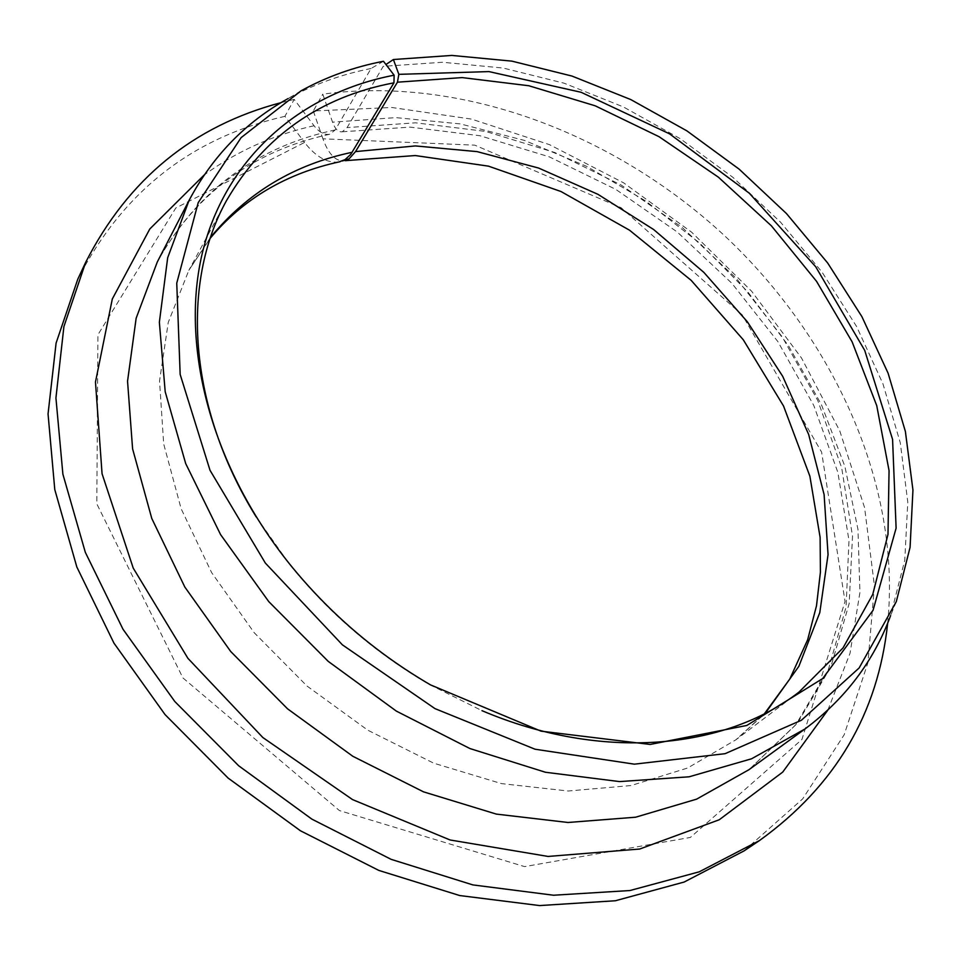<?xml version="1.0" encoding="UTF-8"?>
<svg xmlns="http://www.w3.org/2000/svg" width="961" height="961" viewBox="0 0 961 961"><rect width="100%" height="100%" fill="white"/><g stroke="black" fill="none" stroke-linecap="round" stroke-linejoin="round"><path stroke-width="0.72" stroke-dasharray="4.8 3.6" d="M338.873 161.965C327.208 163.31 315.773 156.811 304.553 142.456L175.803 207.984L97.914 334.788L96.821 503.888L182.914 677.913L339.413 810.567L524.622 866.618L690.394 837.415L801.93 739.477L845.043 601.49L821.619 452.138L742.204 314.848L621.082 207.708L474.77 145.147L322.92 138.816C327.989 152.859 334.464 160.247 342.356 160.98M383.463 61.276L371.066 68.495L335.245 129.915L329.863 134.228C324.566 135.225 319.292 132.39 314.055 125.747L294.198 99.403L284.924 116.329L304.553 142.456M256.179 516.886L290.234 565.188C329.215 613.418 375.499 653.132 429.086 684.34L482.002 710.672M887.664 623.184C901.418 485.497 834.292 338.452 724.33 235.493C613.659 133.159 461.436 75.535 322.776 94.142L332.554 122.167C335.137 129.134 338.38 132.342 342.284 131.789L347.089 127.597L383.223 66.333L442.468 62.249L503.276 68.063L564.095 83.199L623.485 106.971L680.148 138.636L732.895 177.341L780.572 222.207L822.148 272.287L856.587 326.512L882.931 383.763L900.277 442.757L907.785 502.098L904.769 560.215L890.595 615.665M294.198 99.403L281.056 102.647M284.924 116.329C191.732 137.555 122.684 191.852 77.769 279.219M744.006 850.917L802.711 798.831L844.166 734.793L867.951 662.597L874.426 585.814L864.588 507.636L839.77 430.9L801.534 358.045L751.586 291.195L691.68 232.238L623.689 182.878L549.572 144.679L471.503 119.104L391.848 107.488L313.298 110.983L322.776 94.142M313.298 110.983L322.92 138.816M371.066 68.495C341.503 74.345 313.911 84.328 288.3 98.454L288.036 98.599M210.591 237.271L188.849 270.305L168.271 322.379L159.538 380.916L163.67 443.862L181.124 508.705L211.636 572.624L254.197 632.698L307.052 686.07L367.835 730.216L433.675 763.166L501.498 783.611L568.227 791.011L631.065 785.545L687.608 768.019L735.946 739.766L765.304 713.266M335.245 129.915C256.239 146.925 196.921 190.927 157.304 261.957C195.335 193.521 252.851 150.949 329.863 134.228M342.284 131.789L410.155 127.116L480.019 135.741L549.332 156.859L615.761 189.365L677.241 231.985L731.874 283.291L777.929 341.684L813.763 405.422L837.884 472.452L848.995 540.526L846.064 607.052L828.466 669.3L796.008 724.45L748.991 769.677L797.366 723.285L830.893 666.85L849.176 603.508L852.515 536.226L841.68 467.779L817.811 400.617L782.254 336.915L736.51 278.618L682.166 227.433L620.962 184.92L554.737 152.487L485.509 131.405L415.476 122.804L347.089 127.597M314.055 125.747C273.597 134.708 236.983 151.117 204.188 174.974M827.841 710.131L850.029 653.312L859.927 592.408L857.981 529.463L844.863 466.361L821.463 404.749L788.741 346.128L747.754 291.832L699.632 243.049L645.54 200.897L586.727 166.373L524.502 140.426L460.319 123.909L395.764 117.614L332.554 122.167M429.086 684.34L430.552 684.905M290.234 565.188L289.453 563.831M226.46 200.681L188.849 270.305L210.279 238.196M799.059 692.028L735.946 739.766L764.439 713.711M301.021 90.851L288.3 98.454M896.289 601.646L890.703 615.376"/><path stroke-width="1.44" d="M394.13 75.198C304.229 92.424 229.667 153.207 203.996 246.545C178.818 339.774 208.573 462.685 289.453 563.831C329.07 612.83 376.111 653.18 430.552 684.905L541.007 731.153L650.153 744.451L746.817 725.459L822.724 678.526L873.056 610.295L896.108 528.166L892.577 439.381L864.708 350.381L815.709 266.75L749.292 193.209L669.577 133.855L581.105 92.28L488.945 71.594L398.839 74.345L393.397 59.522L451.826 55.426L511.877 61.132L571.987 76.063L630.764 99.56L686.887 130.864L739.153 169.16L786.446 213.534L827.709 263.05L861.909 316.662L888.108 373.228L905.394 431.489L912.95 490.038L910.079 547.326L896.289 601.646L859.134 667.967L801.39 720.257L725.111 753.676L634.332 764.163L535.061 749.22L434.973 708.617L342.416 644.855L265.344 563.062L210.015 470.289L180.163 374.454L176.752 283.135L198.206 202.663L241.115 137.639L301.021 90.851C326.488 76.82 353.972 66.958 383.463 61.276L394.13 75.198L393.95 82.826L350.801 154.313L345.095 159.61L338.873 161.965M393.95 82.826C319.797 96.917 263.975 136.198 226.46 200.681C180.704 282.954 187.779 406.491 256.179 516.886M482.002 710.672C601.502 761.508 724.69 749.748 799.059 692.028L843.001 647.966L872.744 594.451L887.988 534.4L889.057 470.614L876.744 405.662L852.131 341.864L816.538 281.321L771.419 225.859L718.347 177.148L658.994 136.666L595.171 105.794L528.826 85.745L462.133 77.589L397.446 82.19L398.839 74.345M765.304 713.266L798.855 666.333L819.781 612.65L828.058 554.617L824.094 494.519L808.657 434.456L782.686 376.304L747.346 321.767L703.848 272.371L653.576 229.475L597.958 194.326L538.58 168.043L477.112 151.622L415.416 145.928L355.534 151.598L349.071 158.853L342.356 160.98M281.056 102.647C193.305 125.771 128.173 179.022 85.649 262.389L63.907 326.596L55.93 397.974L62.885 474.181L85.337 552.359L123.008 629.263L174.794 701.494L238.664 765.761L311.893 819.144L391.151 859.35L472.884 884.913L553.56 895.232L629.948 890.535L699.284 871.807L759.442 840.575C835.397 785.882 878.138 713.422 887.664 623.184M85.649 262.389L77.769 279.219L56.098 343.065L48.05 413.951L54.777 489.545L76.832 567.002L113.951 643.125L165.04 714.576L228.105 778.074L300.445 830.772L378.814 870.414L459.706 895.544L539.614 905.574L615.352 900.757L684.184 882.03L744.006 850.917L759.442 840.575M288.036 98.599C245.656 122.107 212.657 156.054 189.053 200.441L167.682 257.704L159.358 322.211L165.196 391.728L185.689 463.562L220.586 534.604L268.756 601.61L328.242 661.384L396.352 711.104L469.893 748.535L545.416 772.248L619.521 781.593L689.121 776.8L751.61 758.77L804.982 728.967C845.26 698.887 873.801 661.12 890.595 615.665M355.534 151.598L397.446 82.19M385.938 64.507L393.397 59.522M352.146 152.294C294.45 164.367 247.265 192.693 210.591 237.271M189.053 200.441L157.304 261.957L136.15 318.199L127.549 381.229L132.594 448.847L151.778 518.447L184.824 587.039L230.7 651.498L287.543 708.81L352.819 756.283L423.501 791.84L496.32 814.099L568.011 822.484L635.629 817.21L696.617 799.144L748.991 769.677L804.982 728.967M204.188 174.974L149.82 228.958L112.317 298.967L95.475 382.058L102.058 473.725L133.219 568.083L187.936 658.345L262.87 737.555L352.555 799.6L450.072 839.974L548.07 856.443L639.678 849.031L719.236 819.769L782.747 772.067L827.841 710.131M210.279 238.196C243.313 198.699 286.618 173.196 340.194 161.676M764.439 713.711L789.762 679.079L807.636 639.81L816.502 605.79L820.418 572.167L820.117 537.403L809.883 476.212L783.551 406.035L743.273 339.762L691.151 280.336L629.539 230.208L561.008 191.527L488.476 166.145L415.284 155.55L345.107 160.667"/></g></svg>
